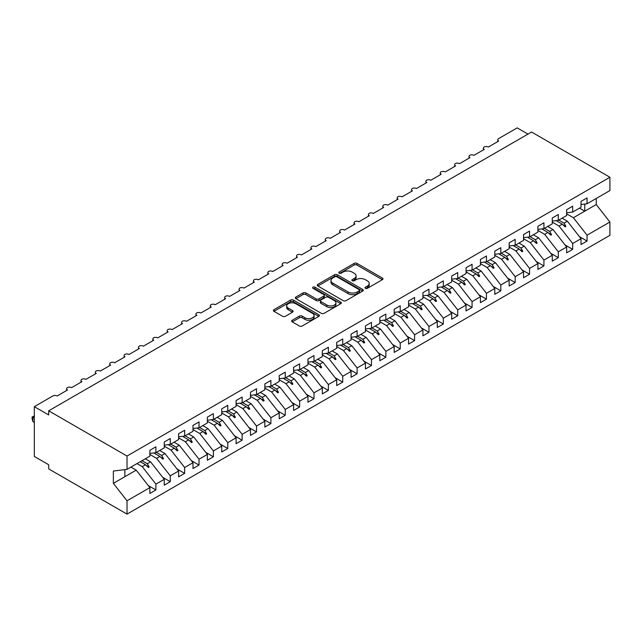 <?xml version="1.0" encoding="UTF-8"?>
<svg xmlns="http://www.w3.org/2000/svg" width="642" height="642" viewBox="0 0 642 642"><rect width="100%" height="100%" fill="white"/><g stroke="black" fill="none" stroke-linecap="round" stroke-linejoin="round"><path stroke-width="0.96" d="M365.41 288.33A1.396 0.802 0 0 0 367.385 288.33L382.375 279.679A1.998 1.156 0 0 0 382.961 278.869A1.998 1.156 0 0 0 382.375 278.05L356.984 263.389A1.998 1.156 0 0 0 354.159 263.389L339.177 272.048A1.396 0.802 0 0 0 338.767 272.617A1.396 0.802 0 0 0 339.177 273.187A1.396 0.802 0 0 0 341.151 273.187L343.085 272.064A6.38 3.683 0 0 1 352.113 272.064L354.232 273.283A6.38 3.683 0 0 1 356.101 275.891A6.38 3.683 0 0 1 354.232 278.5L352.289 279.615A1.396 0.802 0 0 0 351.88 280.185A1.396 0.802 0 0 0 352.289 280.755A1.396 0.802 0 0 0 354.264 280.755L356.206 279.639A6.38 3.683 0 0 1 365.234 279.639L367.352 280.859A6.38 3.683 0 0 1 369.222 283.467A6.38 3.683 0 0 1 367.352 286.075L365.41 287.191A1.396 0.802 0 0 0 365.001 287.76A1.396 0.802 0 0 0 365.41 288.33L365.41 287.191M292.23 320.238A1.998 1.156 0 0 0 291.653 321.056A1.998 1.156 0 0 0 292.23 321.867L299.357 325.984A1.998 1.156 0 0 0 302.181 325.984L318.825 316.37A1.998 1.156 0 0 0 319.411 315.551A1.998 1.156 0 0 0 318.825 314.74L293.434 300.079A1.998 1.156 0 0 0 290.609 300.079L273.965 309.693A1.998 1.156 0 0 0 273.38 310.503A1.998 1.156 0 0 0 273.965 311.322L282.568 316.289A1.998 1.156 0 0 0 285.393 316.289L292.519 312.173A1.998 1.156 0 0 0 293.097 311.362A1.998 1.156 0 0 0 292.519 310.543L288.25 308.08A5.337 3.082 0 0 1 286.685 305.905A5.337 3.082 0 0 1 289.983 303.056A5.337 3.082 0 0 1 295.793 303.722L312.51 313.376A5.337 3.082 0 0 1 314.074 315.551A5.337 3.082 0 0 1 310.784 318.4A5.337 3.082 0 0 1 304.966 317.734L302.181 316.129A1.998 1.156 0 0 0 299.357 316.129L292.23 320.238L292.23 321.867M581.01 204.509L587.053 203.763L609.9 190.57L609.9 177.248L531.576 132.027L48.696 410.816L48.696 414.965L34.323 406.667L52.869 395.962A3.049 1.757 180 0 1 57.178 395.962L67.522 389.991A3.049 1.757 0 0 1 66.632 388.747A3.049 1.757 0 0 1 67.386 387.591A3.049 1.757 180 0 1 71.551 387.672L81.895 381.693A3.049 1.757 0 0 1 81.004 380.449A3.049 1.757 0 0 1 81.759 379.294A3.049 1.757 180 0 1 85.924 379.374L96.268 373.395A3.049 1.757 0 0 1 95.377 372.151A3.049 1.757 0 0 1 96.131 370.996A3.049 1.757 180 0 1 100.288 371.076L110.641 365.097A3.049 1.757 0 0 1 109.742 363.853A3.049 1.757 0 0 1 110.496 362.698A3.049 1.757 180 0 1 114.661 362.778L125.013 356.8A3.049 1.757 0 0 1 124.115 355.556A3.049 1.757 0 0 1 124.869 354.4A3.049 1.757 180 0 1 129.034 354.48L139.378 348.502A3.049 1.757 0 0 1 138.487 347.258A3.049 1.757 0 0 1 139.242 346.102A3.049 1.757 180 0 1 143.407 346.182L153.751 340.204A3.049 1.757 0 0 1 152.86 338.96A3.049 1.757 0 0 1 153.615 337.804A3.049 1.757 180 0 1 157.78 337.885L168.124 331.914A3.049 1.757 0 0 1 167.233 330.662A3.049 1.757 0 0 1 167.987 329.507A3.049 1.757 180 0 1 172.144 329.587L182.497 323.616A3.049 1.757 0 0 1 181.606 322.372A3.049 1.757 0 0 1 182.36 321.209A3.049 1.757 180 0 1 186.517 321.289L196.869 315.318A3.049 1.757 0 0 1 195.97 314.074A3.049 1.757 0 0 1 196.725 312.911A3.049 1.757 180 0 1 200.89 312.991L211.242 307.02A3.049 1.757 0 0 1 210.343 305.777A3.049 1.757 0 0 1 211.098 304.613A3.049 1.757 180 0 1 215.263 304.693L225.607 298.723A3.049 1.757 0 0 1 224.716 297.479A3.049 1.757 0 0 1 225.47 296.315A3.049 1.757 180 0 1 229.635 296.395L239.98 290.425A3.049 1.757 0 0 1 239.089 289.181A3.049 1.757 0 0 1 239.843 288.017A3.049 1.757 180 0 1 244.008 288.098L254.352 282.127A3.049 1.757 0 0 1 253.462 280.883A3.049 1.757 0 0 1 254.216 279.727A3.049 1.757 180 0 1 258.373 279.808L268.725 273.829A3.049 1.757 0 0 1 267.834 272.585A3.049 1.757 0 0 1 268.589 271.43A3.049 1.757 180 0 1 272.746 271.51L283.098 265.531A3.049 1.757 0 0 1 282.199 264.287A3.049 1.757 0 0 1 282.953 263.132A3.049 1.757 180 0 1 287.118 263.212L297.463 257.233A3.049 1.757 0 0 1 296.572 255.989A3.049 1.757 0 0 1 297.326 254.834A3.049 1.757 180 0 1 301.491 254.914L311.835 248.935A3.049 1.757 0 0 1 310.945 247.692A3.049 1.757 0 0 1 311.699 246.536A3.049 1.757 180 0 1 315.864 246.616L326.208 240.638A3.049 1.757 0 0 1 325.317 239.394A3.049 1.757 0 0 1 326.072 238.238A3.049 1.757 180 0 1 330.237 238.318L340.581 232.34A3.049 1.757 0 0 1 339.69 231.096A3.049 1.757 0 0 1 340.445 229.94A3.049 1.757 180 0 1 344.602 230.021L354.954 224.05A3.049 1.757 0 0 1 354.063 222.798A3.049 1.757 0 0 1 354.809 221.642A3.049 1.757 180 0 1 358.974 221.723L369.327 215.752A3.049 1.757 0 0 1 368.428 214.508A3.049 1.757 0 0 1 369.182 213.345A3.049 1.757 180 0 1 373.347 213.425L383.691 207.454A3.049 1.757 0 0 1 382.801 206.21A3.049 1.757 0 0 1 383.555 205.047A3.049 1.757 180 0 1 387.72 205.127L398.064 199.156A3.049 1.757 0 0 1 397.173 197.913A3.049 1.757 0 0 1 397.928 196.749A3.049 1.757 180 0 1 402.093 196.829L412.437 190.859A3.049 1.757 0 0 1 411.546 189.615A3.049 1.757 0 0 1 412.3 188.451A3.049 1.757 180 0 1 416.465 188.531L426.81 182.561A3.049 1.757 0 0 1 425.919 181.317A3.049 1.757 0 0 1 426.673 180.153A3.049 1.757 180 0 1 430.83 180.233L441.182 174.263A3.049 1.757 0 0 1 440.284 173.019A3.049 1.757 0 0 1 441.038 171.863A3.049 1.757 180 0 1 445.203 171.944L455.555 165.965A3.049 1.757 0 0 1 454.656 164.721A3.049 1.757 0 0 1 455.411 163.566A3.049 1.757 180 0 1 459.576 163.646L469.92 157.667A3.049 1.757 0 0 1 469.029 156.423A3.049 1.757 0 0 1 469.784 155.268A3.049 1.757 180 0 1 473.948 155.348L484.293 149.369A3.049 1.757 0 0 1 483.402 148.125A3.049 1.757 0 0 1 484.156 146.97A3.049 1.757 180 0 1 488.321 147.05L498.665 141.071A3.049 1.757 0 0 1 497.775 139.828A3.049 1.757 0 0 1 498.665 138.584L517.203 127.878L527.981 134.106M609.9 177.248L127.02 456.037L48.696 410.816M343.229 300.649A1.998 1.156 0 0 0 346.054 300.649L362.698 291.043A1.998 1.156 0 0 0 363.284 290.224A1.998 1.156 0 0 0 362.698 289.414L337.307 274.752A1.998 1.156 0 0 0 334.482 274.752L317.838 284.366A1.998 1.156 0 0 0 317.252 285.176A1.998 1.156 0 0 0 317.838 285.995L343.229 300.649M313.529 288.635A1.396 0.802 0 0 1 314.949 288.828L340.733 303.722L324.114 313.312A1.998 1.156 0 0 1 321.297 313.312L295.906 298.658L295.906 297.029A1.998 1.156 0 0 0 295.32 297.84A1.998 1.156 0 0 0 295.906 298.658M295.906 297.029L303.024 292.913A1.998 1.156 0 0 1 305.849 292.913L316.145 298.859A1.998 1.156 0 0 0 318.97 298.859L323.688 296.131A1.998 1.156 0 0 0 324.274 295.32A1.998 1.156 0 0 0 323.688 294.501L312.967 288.314A1.396 0.802 0 0 1 312.566 287.744A1.396 0.802 0 0 1 313.424 286.998A1.396 0.802 0 0 1 314.949 287.175L340.758 302.077A1.998 1.156 0 0 1 341.343 302.888A1.998 1.156 0 0 1 340.758 303.706L340.758 302.077M127.02 456.037L127.02 469.358L149.875 456.165L149.875 450.315L155.91 446.824L155.91 452.674L149.875 453.429M148.278 485.569L155.91 489.974L155.91 484.124L164.248 479.309L150.589 461.847L145.309 458.797M136.971 463.612L142.259 466.662L155.91 484.124M155.91 452.674L164.248 447.867L164.248 442.017L170.282 438.526L170.282 444.376L164.248 445.131M162.651 477.271L170.282 481.677L170.282 475.826L178.612 471.011L164.962 453.549L159.681 450.499M149.875 454.464L156.624 458.364L170.282 475.826M170.282 444.376L178.612 439.569L178.612 433.719L184.655 430.236L184.655 436.078L178.612 436.833M177.023 468.973L184.655 473.379L184.655 467.528L192.985 462.713L179.335 445.251L174.054 442.202M164.248 446.166L170.997 450.066L184.655 467.528M184.655 436.078L192.985 431.272L192.985 425.421L199.02 421.938L199.02 427.789L192.985 428.535M191.388 460.675L199.02 465.081L199.02 459.231L207.358 454.424L193.707 436.953L188.427 433.904M178.612 437.868L185.369 441.768L199.02 459.231M199.02 427.789L207.358 422.974L207.358 417.123L213.393 413.641L213.393 419.491L207.358 420.237M205.761 452.377L213.393 456.783L213.393 450.933L221.731 446.126L208.08 428.655L202.792 425.606M192.985 429.57L199.742 433.47L213.393 450.933M213.393 419.491L221.731 414.676L221.731 408.826L227.766 405.343L227.766 411.193L221.731 411.939M220.134 444.079L227.766 448.485L227.766 442.635L236.104 437.828L222.445 420.358L217.165 417.308M207.358 421.272L214.115 425.173L227.766 442.635M227.766 411.193L236.104 406.378L236.104 400.528L242.138 397.045L242.138 402.895L236.104 403.649M234.507 435.782L242.138 440.187L242.138 434.337L250.468 429.53L236.818 412.06L231.537 409.01M221.731 412.975L228.488 416.875L242.138 434.337M242.138 402.895L250.468 398.08L250.468 392.23L256.511 388.747L256.511 394.597L250.468 395.352M248.879 427.484L256.511 431.889L256.511 426.039L264.841 421.232L251.191 403.762L245.91 400.712M236.104 404.677L242.853 408.577L256.511 426.039M256.511 394.597L264.841 389.782L264.841 383.932L270.876 380.449L270.876 386.299L264.841 387.054M263.244 419.186L270.876 423.592L270.876 417.749L279.214 412.934L265.563 395.464L260.283 392.414M250.468 396.379L257.225 400.279L270.876 417.749M270.876 386.299L279.214 381.484L279.214 375.634L285.249 372.151L285.249 378.002L279.214 378.756M277.617 410.896L285.249 415.302L285.249 409.452L293.587 404.637L279.936 387.174L274.656 384.125M264.841 388.081L271.598 391.981L285.249 409.452M285.249 378.002L293.587 373.187L293.587 367.336L299.621 363.853L299.621 369.704L293.587 370.458M291.99 402.598L299.621 407.004L299.621 401.154L307.959 396.339L294.301 378.876L289.02 375.827M279.214 379.783L285.971 383.683L299.621 401.154M299.621 369.704L307.959 364.889L307.959 359.038L313.994 355.556L313.994 361.406L307.959 362.16M306.362 394.3L313.994 398.706L313.994 392.856L322.332 388.041L308.674 370.578L303.393 367.529M293.587 371.485L300.344 375.385L313.994 392.856M313.994 361.406L322.332 356.591L322.332 350.749L328.367 347.258L328.367 353.108L322.332 353.862M320.735 386.002L328.367 390.408L328.367 384.558L336.697 379.743L323.046 362.281L317.766 359.231M307.959 363.195L314.708 367.088L328.367 384.558M328.367 353.108L336.697 348.301L336.697 342.451L342.74 338.96L342.74 344.81L336.697 345.565M335.108 377.705L342.74 382.11L342.74 376.26L351.07 371.445L337.419 353.983L332.139 350.933M322.332 354.898L329.081 358.798L342.74 376.26M342.74 344.81L351.07 340.003L351.07 334.153L357.104 330.662L357.104 336.512L351.07 337.267M349.473 369.407L357.104 373.813L357.104 367.962L365.442 363.147L351.792 345.685L346.511 342.635M336.697 346.6L343.454 350.5L357.104 367.962M357.104 336.512L365.442 331.705L365.442 325.855L371.477 322.372L371.477 328.214L365.442 328.969M363.845 361.109L371.477 365.515L371.477 359.664L379.815 354.849L366.165 337.387L360.876 334.338M351.07 338.302L357.827 342.202L371.477 359.664M371.477 328.214L379.815 323.407L379.815 317.557L385.85 314.074L385.85 319.925L379.815 320.671M378.218 352.811L385.85 357.217L385.85 351.367L394.188 346.56L380.529 329.089L375.249 326.04M365.442 330.004L372.2 333.904L385.85 351.367M385.85 319.925L394.188 315.11L394.188 309.259L400.223 305.777L400.223 311.627L394.188 312.373M392.591 344.513L400.223 348.919L400.223 343.069L408.561 338.262L394.902 320.791L389.622 317.742M379.815 321.706L386.572 325.606L400.223 343.069M400.223 311.627L408.561 306.812L408.561 300.962L414.596 297.479L414.596 303.329L408.561 304.075M406.964 336.215L414.596 340.621L414.596 334.771L422.926 329.964L409.275 312.493L403.995 309.444M394.188 313.408L400.937 317.308L414.596 334.771M414.596 303.329L422.926 298.514L422.926 292.664L428.968 289.181L428.968 295.031L422.926 295.785M421.337 327.918L428.968 332.323L428.968 326.473L437.298 321.666L423.648 304.196L418.367 301.146M408.561 305.111L415.31 309.011L428.968 326.473M428.968 295.031L437.298 290.216L437.298 284.366L443.333 280.883L443.333 286.733L437.298 287.488M435.701 319.62L443.333 324.025L443.333 318.175L451.671 313.368L438.021 295.898L432.74 292.848M422.926 296.813L429.683 300.713L443.333 318.175M443.333 286.733L451.671 281.918L451.671 276.068L457.706 272.585L457.706 278.435L451.671 279.19M450.074 311.322L457.706 315.728L457.706 309.885L466.044 305.07L452.393 287.6L447.105 284.55M437.298 288.515L444.055 292.415L457.706 309.885M457.706 278.435L466.044 273.62L466.044 267.77L472.079 264.287L472.079 270.138L466.044 270.892M464.447 303.032L472.079 307.438L472.079 301.588L480.417 296.773L466.758 279.31L461.478 276.261M451.671 280.217L458.428 284.117L472.079 301.588M472.079 270.138L480.417 265.323L480.417 259.472L486.451 255.989L486.451 261.84L480.417 262.594M478.82 294.734L486.451 299.14L486.451 293.29L494.781 288.475L481.131 271.012L475.85 267.963M466.044 271.919L472.801 275.819L486.451 293.29M486.451 261.84L494.781 257.025L494.781 251.174L500.824 247.692L500.824 253.542L494.781 254.296M493.192 286.436L500.824 290.842L500.824 284.992L509.154 280.177L495.504 262.714L490.223 259.665M480.417 263.621L487.166 267.521L500.824 284.992M500.824 253.542L509.154 248.727L509.154 242.885L515.189 239.394L515.189 245.244L509.154 245.998M507.557 278.138L515.189 282.544L515.189 276.694L523.527 271.879L509.876 254.417L504.596 251.367M494.781 255.331L501.538 259.224L515.189 276.694M515.189 245.244L523.527 240.437L523.527 234.587L529.562 231.096L529.562 236.946L523.527 237.7M521.93 269.841L529.562 274.246L529.562 268.396L537.9 263.581L524.249 246.119L518.969 243.069M509.154 247.034L515.911 250.934L529.562 268.396M529.562 236.946L537.9 232.139L537.9 226.289L543.934 222.798L543.934 228.648L537.9 229.403M536.303 261.543L543.934 265.948L543.934 260.098L552.272 255.283L538.622 237.821L533.333 234.771M523.527 238.736L530.284 242.636L543.934 260.098M543.934 228.648L552.272 223.841L552.272 217.991L558.307 214.508L558.307 220.35L552.272 221.105M550.676 253.245L558.307 257.651L558.307 251.8L566.645 246.985L552.987 229.523L547.706 226.474M537.9 230.438L544.657 234.338L558.307 251.8M558.307 220.35L566.645 215.543L566.645 209.693L572.68 206.21L572.68 212.061L566.645 212.807M565.048 244.947L572.68 249.353L572.68 243.503L581.01 238.696L581.01 244.538L587.053 241.055L587.053 235.205L609.9 222.012L609.9 235.333L127.02 514.122L48.696 468.901L48.696 464.752L34.323 456.454L34.323 406.667M552.272 222.14L559.022 226.04L572.68 243.503M587.053 203.763L587.053 197.913L581.01 201.395L581.01 207.246L572.68 212.061M579.421 236.649L587.053 241.055M566.645 213.842L573.394 217.742L587.053 235.205M127.02 469.358L113.369 471.051L113.369 483.338L136.216 470.145L130.936 467.095M136.216 470.145L149.875 487.607L149.875 493.457L155.91 489.974M170.282 481.677L164.248 485.159L164.248 479.309M184.655 473.379L178.612 476.862L178.612 471.011M199.02 465.081L192.985 468.564L192.985 462.713M213.393 456.783L207.358 460.266L207.358 454.424M227.766 448.485L221.731 451.976L221.731 446.126M242.138 440.187L236.104 443.678L236.104 437.828M256.511 431.889L250.468 435.38L250.468 429.53M270.876 423.592L264.841 427.082L264.841 421.232M285.249 415.302L279.214 418.785L279.214 412.934M299.621 407.004L293.587 410.487L293.587 404.637M313.994 398.706L307.959 402.189L307.959 396.339M328.367 390.408L322.332 393.891L322.332 388.041M342.74 382.11L336.697 385.593L336.697 379.743M357.104 373.813L351.07 377.295L351.07 371.445M371.477 365.515L365.442 368.998L365.442 363.147M385.85 357.217L379.815 360.7L379.815 354.849M400.223 348.919L394.188 352.402L394.188 346.56M414.596 340.621L408.561 344.112L408.561 338.262M428.968 332.323L422.926 335.814L422.926 329.964M443.333 324.025L437.298 327.516L437.298 321.666M457.706 315.728L451.671 319.218L451.671 313.368M472.079 307.438L466.044 310.921L466.044 305.07M486.451 299.14L480.417 302.623L480.417 296.773M500.824 290.842L494.781 294.325L494.781 288.475M515.189 282.544L509.154 286.027L509.154 280.177M529.562 274.246L523.527 277.729L523.527 271.879M543.934 265.948L537.9 269.431L537.9 263.581M558.307 257.651L552.272 261.133L552.272 255.283M572.68 249.353L566.645 252.836L566.645 246.985M113.369 483.338L127.02 500.8L149.875 487.607M127.02 500.8L127.02 514.122M142.259 466.662L145.541 464.76L148.43 467.48L149.145 467.071L147.307 463.741L150.589 461.847M142.026 460.691L147.307 463.741M140.261 461.71L145.541 464.76M156.624 458.364L159.914 456.462L162.803 459.182L163.517 458.773L161.68 455.443L164.962 453.549M156.399 452.393L161.68 455.443M153.807 452.939L159.914 456.462M170.997 450.066L174.287 448.164L177.168 450.893L177.89 450.475L176.052 447.145L179.335 445.251M170.764 444.095L176.052 447.145M168.18 444.641L174.287 448.164M185.369 441.768L188.652 439.866L191.541 442.595L192.263 442.178L190.417 438.847L193.707 436.953M185.137 435.798L190.417 438.847M182.553 436.343L188.652 439.866M199.742 433.47L203.024 431.568L205.913 434.297L206.636 433.88L204.79 430.557L208.08 428.655M199.51 427.508L204.79 430.557M196.917 428.045L203.024 431.568M214.115 425.173L217.397 423.279L220.286 425.999L221 425.582L219.163 422.259L222.445 420.358M213.882 419.21L219.163 422.259M211.29 419.748L217.397 423.279M228.488 416.875L231.77 414.981L234.659 417.701L235.373 417.284L233.536 413.962L236.818 412.06M228.255 410.912L233.536 413.962M225.663 411.45L231.77 414.981M242.853 408.577L246.143 406.683L249.032 409.403L249.746 408.986L247.908 405.664L251.191 403.762M242.62 402.614L247.908 405.664M240.036 403.152L246.143 406.683M257.225 400.279L260.516 398.385L263.397 401.106L264.119 400.688L262.273 397.366L265.563 395.464M256.993 394.316L262.273 397.366M254.409 394.862L260.516 398.385M271.598 391.981L274.88 390.087L277.769 392.808L278.492 392.39L276.646 389.068L279.936 387.174M271.365 386.019L276.646 389.068M268.781 386.564L274.88 390.087M285.971 383.683L289.253 381.789L292.142 384.51L292.864 384.093L291.019 380.77L294.301 378.876M285.738 377.721L291.019 380.77M283.146 378.266L289.253 381.789M300.344 375.385L303.626 373.492L306.515 376.212L307.229 375.803L305.391 372.472L308.674 370.578M300.111 369.423L305.391 372.472M297.519 369.969L303.626 373.492M314.708 367.088L317.999 365.194L320.888 367.914L321.602 367.505L319.764 364.175L323.046 362.281M314.484 361.125L319.764 364.175M311.892 361.671L317.999 365.194M329.081 358.798L332.371 356.896L335.252 359.616L335.975 359.207L334.137 355.877L337.419 353.983M328.848 352.827L334.137 355.877M326.264 353.373L332.371 356.896M343.454 350.5L346.744 348.598L349.625 351.318L350.347 350.909L348.502 347.579L351.792 345.685M343.221 344.529L348.502 347.579M340.637 345.075L346.744 348.598M357.827 342.202L361.109 340.3L363.998 343.029L364.72 342.611L362.874 339.281L366.165 337.387M357.594 336.231L362.874 339.281M355.002 336.777L361.109 340.3M372.2 333.904L375.482 332.002L378.371 334.731L379.085 334.313L377.247 330.983L380.529 329.089M371.967 327.934L377.247 330.983M369.375 328.479L375.482 332.002M386.572 325.606L389.855 323.704L392.743 326.433L393.458 326.016L391.62 322.693L394.902 320.791M386.34 319.644L391.62 322.693M383.747 320.181L389.855 323.704M400.937 317.308L404.227 315.415L407.116 318.135L407.83 317.718L405.993 314.395L409.275 312.493M400.712 311.346L405.993 314.395M398.12 311.884L404.227 315.415M415.31 309.011L418.6 307.117L421.481 309.837L422.203 309.42L420.366 306.098L423.648 304.196M415.077 303.048L420.366 306.098M412.493 303.586L418.6 307.117M429.683 300.713L432.965 298.819L435.854 301.539L436.576 301.122L434.73 297.8L438.021 295.898M429.45 294.75L434.73 297.8M426.866 295.288L432.965 298.819M444.055 292.415L447.338 290.521L450.227 293.242L450.949 292.824L449.103 289.502L452.393 287.6M443.823 286.452L449.103 289.502M441.231 286.998L447.338 290.521M458.428 284.117L461.71 282.223L464.599 284.944L465.314 284.526L463.476 281.204L466.758 279.31M458.195 278.155L463.476 281.204M455.603 278.7L461.71 282.223M472.801 275.819L476.083 273.925L478.972 276.646L479.686 276.229L477.849 272.906L481.131 271.012M472.568 269.857L477.849 272.906M469.976 270.402L476.083 273.925M487.166 267.521L490.456 265.627L493.345 268.348L494.059 267.939L492.221 264.608L495.504 262.714M486.933 261.559L492.221 264.608M484.349 262.105L490.456 265.627M501.538 259.224L504.829 257.33L507.71 260.05L508.432 259.641L506.586 256.31L509.876 254.417M501.306 253.261L506.586 256.31M498.722 253.807L504.829 257.33M515.911 250.934L519.193 249.032L522.082 251.752L522.805 251.343L520.959 248.013L524.249 246.119M515.678 244.963L520.959 248.013M513.094 245.509L519.193 249.032M530.284 242.636L533.566 240.734L536.455 243.454L537.177 243.045L535.332 239.715L538.622 237.821M530.051 236.665L535.332 239.715M527.459 237.211L533.566 240.734M544.657 234.338L547.939 232.436L550.828 235.165L551.542 234.747L549.704 231.417L552.987 229.523M544.424 228.367L549.704 231.417M541.832 228.913L547.939 232.436M559.022 226.04L562.312 224.138L565.201 226.867L565.915 226.449L564.077 223.119L567.359 221.225L581.01 238.696M558.797 220.07L564.077 223.119M567.359 221.225L562.079 218.176M556.205 220.615L562.312 224.138M573.394 217.742L596.249 204.549L609.9 222.012M579.469 208.136L584.75 211.186L584.75 204.044M596.249 198.45L596.249 204.549M124.869 476.701L124.869 469.623M562.93 224.724L565.915 226.449M548.557 233.022L551.542 234.747M534.184 241.32L537.177 243.045M519.811 249.618L522.805 251.343M505.447 257.915L508.432 259.641M491.074 266.213L494.059 267.939M476.701 274.503L479.686 276.229M462.328 282.801L465.314 284.526M447.956 291.099L450.949 292.824M433.583 299.397L436.576 301.122M419.218 307.695L422.203 309.42M404.845 315.992L407.83 317.718M390.472 324.29L393.458 326.016M376.1 332.588L379.085 334.313M361.727 340.886L364.72 342.611M347.354 349.184L350.347 350.909M332.989 357.482L335.975 359.207M318.617 365.779L321.602 367.505M304.244 374.077L307.229 375.803M289.871 382.367L292.864 384.093M275.498 390.665L278.492 392.39M261.133 398.963L264.119 400.688M246.761 407.261L249.746 408.986M232.388 415.559L235.373 417.284M218.015 423.856L221 425.582M203.642 432.154L206.636 433.88M189.27 440.452L192.263 442.178M174.905 448.75L177.89 450.475M160.532 457.048L163.517 458.773M146.159 465.346L149.145 467.071M365.972 288.531L367.352 287.728A6.38 3.683 0 0 0 369.222 285.128L369.222 283.467M356.101 275.891L356.101 277.553A6.38 3.683 0 0 1 354.232 280.161L352.851 280.955M382.351 279.695L356.984 265.05A1.998 1.156 0 0 0 354.159 265.05L339.73 273.38M362.666 291.059L337.307 276.413A1.998 1.156 0 0 0 334.482 276.413L317.862 286.003M359.167 290.794A1.396 0.802 0 0 0 359.576 290.224A1.396 0.802 0 0 0 359.167 289.654L336.881 276.79A1.396 0.802 0 0 0 334.907 276.79L332.861 277.97A6.38 3.683 0 0 0 330.991 280.578A6.38 3.683 0 0 0 332.861 283.178L348.092 291.974A6.38 3.683 0 0 0 357.121 291.974L359.167 290.794L359.167 292.455A1.396 0.802 0 0 0 359.576 291.885L359.576 290.224M330.991 280.578L330.991 282.231A6.38 3.683 0 0 0 332.861 284.839L332.861 283.178M359.167 292.455L357.121 293.635A6.38 3.683 0 0 1 348.092 293.635L332.861 284.839M295.93 298.674L303.024 294.574L303.024 292.913M324.274 295.32L324.274 296.973A1.998 1.156 0 0 1 323.688 297.792L318.97 300.52A1.998 1.156 0 0 1 316.145 300.52L305.849 294.574A1.998 1.156 0 0 0 303.024 294.574M326.834 305.03A5.337 3.082 0 0 0 332.644 305.696A5.337 3.082 0 0 0 335.943 302.847A5.337 3.082 0 0 0 334.378 300.673L328.487 297.27A1.998 1.156 0 0 0 325.671 297.27L320.944 299.999A1.998 1.156 0 0 0 320.358 300.817A1.998 1.156 0 0 0 320.944 301.628L326.834 305.03L326.834 306.691A5.337 3.082 0 0 0 332.644 307.358A5.337 3.082 0 0 0 335.943 304.509L335.943 302.847M320.358 300.817L320.358 302.47A1.998 1.156 0 0 0 320.944 303.289L320.944 301.628M326.834 306.691L320.944 303.289M314.074 315.551L314.074 317.212A5.337 3.082 0 0 1 310.784 320.061A5.337 3.082 0 0 1 304.966 319.395L302.181 317.782A1.998 1.156 0 0 0 299.357 317.782L292.262 321.883M286.685 305.905L286.685 307.566A5.337 3.082 0 0 0 288.25 309.741L288.25 308.08M292.487 312.189L288.25 309.741M318.801 316.386L293.434 301.74A1.998 1.156 0 0 0 290.609 301.74L273.99 311.338L273.965 309.693M34.323 416.626L32.886 417.452L34.323 418.287M32.886 421.601L32.1 418.656L32.1 417.003L32.886 417.452L32.886 421.601L34.323 422.436M32.1 417.003L34.323 415.96M367.352 287.728L367.352 286.075M352.289 280.755L352.289 279.615M354.232 280.161L354.232 278.5M339.177 273.187L339.177 272.048M354.159 265.05L354.159 263.389M356.984 265.05L356.984 263.389M382.375 279.679L382.375 278.05M317.838 285.995L317.838 284.366M334.482 276.413L334.482 274.752M337.307 276.413L337.307 274.752M362.698 291.043L362.698 289.414M348.092 293.635L348.092 291.974M357.121 293.635L357.121 291.974M305.849 294.574L305.849 292.913M316.145 300.52L316.145 298.859M318.97 300.52L318.97 298.859M323.688 297.792L323.688 296.131M314.949 288.828L314.949 287.175M299.357 317.782L299.357 316.129M302.181 317.782L302.181 316.129M304.966 319.395L304.966 317.734M292.519 312.173L292.519 310.543M290.609 301.74L290.609 300.079M293.434 301.74L293.434 300.079M318.825 316.37L318.825 314.74M497.775 141.593L497.775 139.828M483.402 149.883L483.402 148.125M469.029 158.181L469.029 156.423M454.656 166.479L454.656 164.721M440.284 174.776L440.284 173.019M425.919 183.074L425.919 181.317M411.546 191.372L411.546 189.615M397.173 199.67L397.173 197.913M382.801 207.968L382.801 206.21M368.428 216.266L368.428 214.508M354.063 224.564L354.063 222.798M339.69 232.861L339.69 231.096M325.317 241.159L325.317 239.394M310.945 249.457L310.945 247.692M296.572 257.747L296.572 255.989M282.199 266.045L282.199 264.287M267.834 274.343L267.834 272.585M253.462 282.64L253.462 280.883M239.089 290.938L239.089 289.181M224.716 299.236L224.716 297.479M210.343 307.534L210.343 305.777M195.97 315.832L195.97 314.074M181.606 324.13L181.606 322.372M167.233 332.428L167.233 330.662M152.86 340.725L152.86 338.96M138.487 349.023L138.487 347.258M124.115 357.321L124.115 355.556M109.742 365.611L109.742 363.853M95.377 373.909L95.377 372.151M81.004 382.207L81.004 380.449M66.632 390.505L66.632 388.747"/></g></svg>
